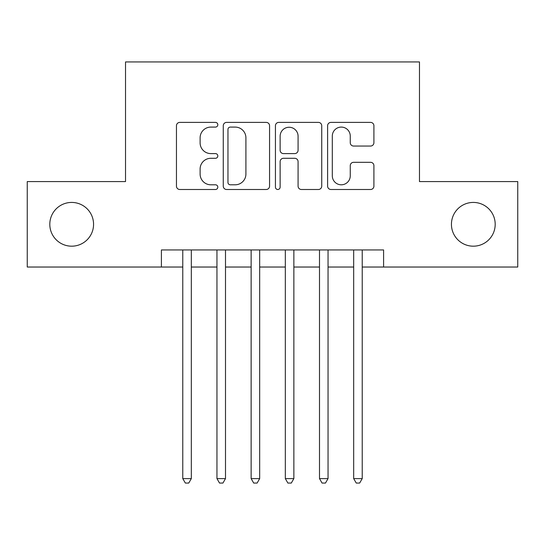 <?xml version="1.0" encoding="UTF-8"?>
<svg xmlns="http://www.w3.org/2000/svg" width="545" height="545" viewBox="0 0 545 545"><rect width="100%" height="100%" fill="white"/><g stroke="black" fill="none" stroke-linecap="round" stroke-linejoin="round"><path stroke-width="0.82" d="M217.809 124.737A2.35 2.35 0 0 0 215.466 122.393L179.816 122.393A3.352 3.352 0 0 0 176.457 125.745L176.457 186.138A3.352 3.352 0 0 0 179.816 189.497L215.466 189.497A2.35 2.35 0 0 0 217.809 187.146A2.35 2.35 0 0 0 215.466 184.796L210.847 184.796A10.736 10.736 0 0 1 200.11 174.059L200.11 169.025A10.736 10.736 0 0 1 210.847 158.288L215.466 158.288A2.35 2.35 0 0 0 217.809 155.945A2.35 2.35 0 0 0 215.466 153.595L210.847 153.595A10.736 10.736 0 0 1 200.11 142.858L200.11 137.824A10.736 10.736 0 0 1 210.847 127.087L215.466 127.087A2.35 2.35 0 0 0 217.809 124.737M451.437 224.302A21.875 21.875 0 0 0 473.312 246.183A21.875 21.875 0 0 0 495.194 224.302A21.875 21.875 0 0 0 473.312 202.427A21.875 21.875 0 0 0 451.437 224.302M49.806 224.302A21.875 21.875 0 0 0 71.688 246.183A21.875 21.875 0 0 0 93.563 224.302A21.875 21.875 0 0 0 71.688 202.427A21.875 21.875 0 0 0 49.806 224.302M370.552 146.046A3.352 3.352 0 0 0 373.911 142.688L373.911 125.745A3.352 3.352 0 0 0 370.552 122.393L330.965 122.393A3.352 3.352 0 0 0 327.606 125.745L327.606 186.138A3.352 3.352 0 0 0 330.965 189.497L370.552 189.497A3.352 3.352 0 0 0 373.911 186.138L373.911 165.673A3.352 3.352 0 0 0 370.552 162.315L353.61 162.315A3.352 3.352 0 0 0 350.258 165.673L350.258 175.824A8.972 8.972 0 0 1 341.279 184.796A8.972 8.972 0 0 1 332.307 175.824L332.307 136.066A8.972 8.972 0 0 1 341.279 127.087A8.972 8.972 0 0 1 350.258 136.066L350.258 142.688A3.352 3.352 0 0 0 353.61 146.046L370.552 146.046M161.409 267.03L27.25 267.03L27.25 181.58L125.52 181.58L125.52 61.946L419.48 61.946L419.48 181.58L517.75 181.58L517.75 267.03L383.591 267.03L383.591 249.944L161.409 249.944L161.409 267.03L182.773 267.03M269.564 125.745A3.352 3.352 0 0 0 266.212 122.393L226.618 122.393A3.352 3.352 0 0 0 223.266 125.745L223.266 186.138A3.352 3.352 0 0 0 226.618 189.497L266.212 189.497A3.352 3.352 0 0 0 269.564 186.138L269.564 125.745M278.788 122.393L318.382 122.393A3.352 3.352 0 0 1 321.734 125.745L321.734 186.138A3.352 3.352 0 0 1 318.382 189.497L301.44 189.497A3.352 3.352 0 0 1 298.081 186.138L298.081 161.647A3.352 3.352 0 0 0 294.729 158.288L283.489 158.288A3.352 3.352 0 0 0 280.13 161.647L280.13 187.146A2.35 2.35 0 0 1 277.786 189.497A2.35 2.35 0 0 1 275.436 187.146L275.436 125.745A3.352 3.352 0 0 1 278.788 122.393M191.322 267.03L216.958 267.03M225.501 267.03L251.136 267.03M259.679 267.03L285.321 267.03M293.864 267.03L319.499 267.03M328.042 267.03L353.678 267.03M362.227 267.03L383.591 267.03M230.31 127.087A2.35 2.35 0 0 0 227.96 129.438L227.96 182.446A2.35 2.35 0 0 0 230.31 184.796L235.174 184.796A10.736 10.736 0 0 0 245.911 174.059L245.911 137.824A10.736 10.736 0 0 0 235.174 127.087L230.31 127.087M298.081 136.23A8.972 8.972 0 0 0 289.109 127.258A8.972 8.972 0 0 0 280.13 136.23L280.13 150.236A3.352 3.352 0 0 0 283.489 153.595L294.729 153.595A3.352 3.352 0 0 0 298.081 150.236L298.081 136.23M191.322 249.944L191.322 478.612L182.773 478.612L182.773 249.944M191.322 478.612L188.754 483.054L185.341 483.054L182.773 478.612M225.501 249.944L225.501 478.612L216.958 478.612L216.958 249.944M225.501 478.612L222.939 483.054L219.519 483.054L216.958 478.612M259.679 249.944L259.679 478.612L251.136 478.612L251.136 249.944M259.679 478.612L257.117 483.054L253.697 483.054L251.136 478.612M293.864 249.944L293.864 478.612L285.321 478.612L285.321 249.944M293.864 478.612L291.303 483.054L287.883 483.054L285.321 478.612M328.042 249.944L328.042 478.612L319.499 478.612L319.499 249.944M328.042 478.612L325.481 483.054L322.061 483.054L319.499 478.612M362.227 249.944L362.227 478.612L353.678 478.612L353.678 249.944M362.227 478.612L359.659 483.054L356.246 483.054L353.678 478.612"/></g></svg>

